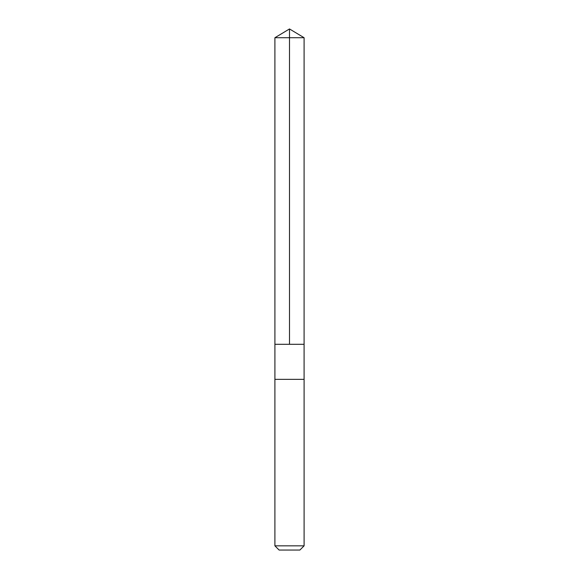 <?xml version="1.0" encoding="UTF-8"?>
<svg xmlns="http://www.w3.org/2000/svg" width="579" height="579" viewBox="0 0 579 579"><rect width="100%" height="100%" fill="white"/><g stroke="black" fill="none" stroke-linecap="round" stroke-linejoin="round"><path stroke-width="0.43" stroke-dasharray="2.9 2.17" d="M284.984 344.302L304.091 344.302L284.984 344.302M274.902 37.722L304.098 37.722M284.984 379.346L304.091 379.346L284.984 379.346M274.902 545.838L304.098 545.838M279.114 550.05L299.886 550.05"/><path stroke-width="0.87" d="M274.909 344.302L304.091 344.302L304.098 37.722L274.902 37.722L274.909 344.302L304.091 344.302L304.091 379.346L274.909 379.346L274.909 344.302M294.016 379.346L274.902 379.346L274.902 545.838L304.098 545.838L304.098 379.346L294.016 379.346M304.098 545.838L299.886 550.05L279.114 550.05L274.902 545.838M289.5 344.302L289.5 28.95L274.902 37.722M289.5 28.95L304.098 37.722"/></g></svg>
